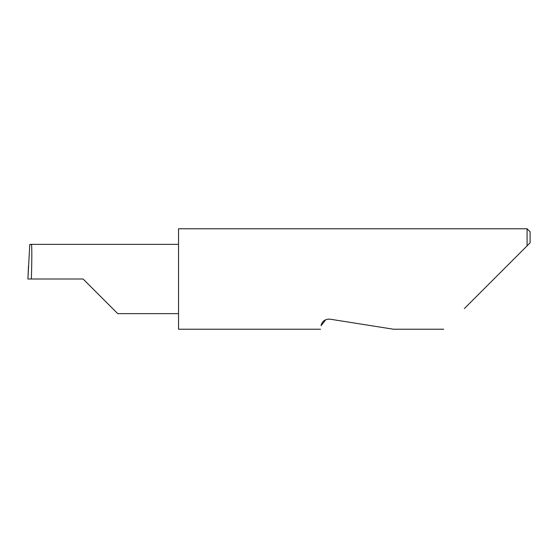 <?xml version="1.0" encoding="UTF-8"?>
<svg xmlns="http://www.w3.org/2000/svg" width="558" height="558" viewBox="0 0 558 558"><rect width="100%" height="100%" fill="white"/><g stroke="black" fill="none" stroke-linecap="round" stroke-linejoin="round"><path stroke-width="0.84" d="M83.1 279L117.745 313.645L83.1 279L117.745 313.645L83.1 279L31.325 279C31.98 261.862 31.98 242.807 31.332 244.355L29.79 244.404L27.9 279L31.325 279M325.739 319.727L321.101 325.691C320.362 330.378 320.362 330.378 321.101 325.691C321.289 323.996 323.047 318.744 330.071 319.183L393.488 329.227L330.071 319.183M464.34 308.595L527.087 245.855L527.087 228.773L178.532 228.773L178.532 329.227L320.543 329.227M27.9 279L28.507 265.692M530.1 242.842L527.087 245.855L530.1 242.842L530.1 231.786L527.087 228.773M178.532 244.355L31.332 244.355M117.745 313.645L178.532 313.645M443.715 329.227L393.488 329.227"/></g></svg>
